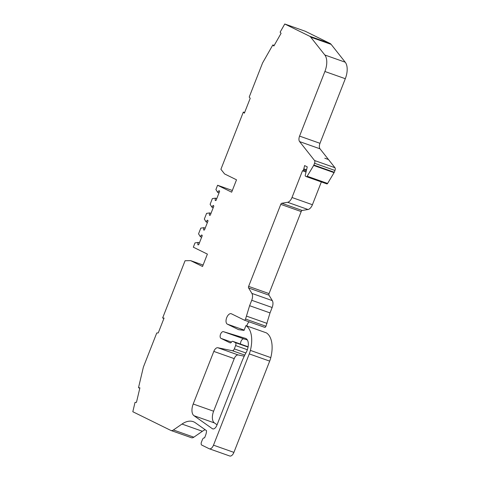 <?xml version="1.0" encoding="UTF-8"?>
<svg xmlns="http://www.w3.org/2000/svg" width="480" height="480" viewBox="0 0 480 480"><rect width="100%" height="100%" fill="white"/><g stroke="black" fill="none" stroke-linecap="round" stroke-linejoin="round"><path stroke-width="0.72" d="M245.43 338.334A10.248 5.478 109.5 0 1 245.556 338.376A10.248 5.478 109.5 0 1 245.874 338.508A10.248 5.478 109.5 0 1 246.126 352.524A51.234 27.378 109.5 0 0 241.362 362.802L216.882 425.262A5.124 2.736 -70.5 0 1 212.706 428.874A5.124 2.736 -70.5 0 1 212.34 428.688L193.992 415.71A10.248 5.478 109.5 0 1 193.206 404.004L213.816 351.408A5.124 2.736 109.5 0 1 217.8 347.742L232.368 350.724A2.562 1.368 -70.5 0 0 234.318 348.882L235.614 345.57A2.562 1.368 109.5 0 0 235.314 342.582L232.848 341.37A2.052 1.098 109.5 0 0 232.782 341.34A2.052 1.098 109.5 0 0 231.462 342.108A2.052 1.098 -70.5 0 1 230.148 342.876A2.052 1.098 -70.5 0 1 230.082 342.852L220.98 338.37A3.57 1.908 -70.5 0 1 220.506 334.35A3.57 1.908 -70.5 0 1 223.428 331.668L245.682 338.424M139.818 388.17L138.498 387.732L139.902 387.828L136.458 402.366L135.024 402.396L132.816 411.732L170.784 430.404A6.66 3.558 -70.5 0 0 170.988 430.494A6.66 3.558 -70.5 0 0 173.418 429.972L181.992 424.056A30.738 16.428 109.5 0 1 193.182 421.65A30.738 16.428 109.5 0 1 194.136 422.052A30.738 16.428 109.5 0 1 195.384 422.796L206.52 430.674A7.686 4.104 109.5 0 1 205.578 435.318L204.558 437.928A2.562 1.368 -70.5 0 0 204.48 437.892A2.562 1.368 -70.5 0 0 202.392 439.704L201.456 442.086A2.562 1.368 -70.5 0 0 201.756 445.074L209.16 448.716A5.124 2.736 -70.5 0 0 209.322 448.782A5.124 2.736 -70.5 0 0 213.498 445.164L249.264 353.898A15.372 8.214 109.5 0 0 250.386 350.394A26.748 14.292 -70.5 0 0 245.916 325.626L244.05 330.39L238.548 329.652L227.358 324.15A5.568 2.976 109.5 0 1 226.638 317.814A5.568 2.976 109.5 0 1 231.246 313.722A5.568 2.976 109.5 0 1 231.414 313.794L244.254 320.106A1.536 0.822 -70.5 0 0 244.302 320.124A1.536 0.822 -70.5 0 0 245.55 319.038L249.606 305.694L251.73 300.282A6.678 3.57 -70.5 0 0 251.898 293.406L248.592 287.958A1.536 0.822 109.5 0 1 248.628 286.38L280.776 204.354A1.536 0.822 109.5 0 1 281.79 203.25L287.61 202.29A6.66 3.558 -70.5 0 0 292.002 197.508L302.484 170.772A1.026 0.546 -70.5 0 0 302.532 170.796A1.026 0.546 -70.5 0 0 303.366 170.07L303.738 169.116A1.026 0.546 -70.5 0 0 303.822 168.864L304.602 165.564L307.248 166.866L305.268 175.242A1.026 0.546 -70.5 0 0 305.466 176.184L306.45 176.67A1.026 0.546 -70.5 0 0 306.48 176.682A1.026 0.546 -70.5 0 0 307.182 176.232L313.662 165.438A1.536 0.822 -70.5 0 0 313.86 165.03L314.556 163.254A2.562 1.368 -70.5 0 0 314.544 160.506L299.598 141.6A5.124 2.736 109.5 0 1 299.574 136.098L324.894 71.49A15.372 8.214 -70.5 0 0 324.816 54.984L310.722 37.152A10.248 5.478 -70.5 0 0 309.57 36.198L284.766 24L280.128 32.142L281.076 33.342L273.852 46.02L272.838 44.928L262.584 62.934L249.216 97.05L250.2 98.298L244.368 113.166L243.336 112.056L220.908 169.284L224.58 173.934L236.514 179.802L231.66 192.186L217.59 185.262L215.91 189.552L217.722 192.432L219.018 192.888M191.196 437.628A6.66 3.558 -70.5 0 0 191.406 437.712A6.66 3.558 -70.5 0 0 193.83 437.19L202.404 431.274A30.738 16.428 109.5 0 1 205.128 429.69M328.452 159.498L324.792 158.22L328.47 159.516A11.424 6.102 -70.5 0 0 328.452 159.498L320.016 148.818A5.124 2.736 109.5 0 1 319.986 143.316L345.306 78.708A15.372 8.214 -70.5 0 0 345.228 62.202L331.134 44.37A10.248 5.478 -70.5 0 0 329.982 43.422L305.178 31.218L284.766 24M306.516 176.694L326.862 183.888A1.026 0.546 -70.5 0 0 326.892 183.9A1.026 0.546 -70.5 0 0 327.594 183.45L334.074 172.656A1.536 0.822 -70.5 0 0 334.272 172.248L334.968 170.472A2.562 1.368 -70.5 0 0 334.956 167.724L328.47 159.516M205.2 228.138L203.91 227.682L200.79 228.132L198.546 233.85L200.364 236.73L201.654 237.186M210.99 213.372L209.694 212.916L206.574 213.366L204.336 219.084L206.148 221.964L207.444 222.42M216.774 198.606L215.484 198.15L212.364 198.6L210.12 204.318L211.938 207.198L213.228 207.654M302.532 170.796L306.024 172.032L302.586 170.808M244.35 320.142L264.666 327.324A1.536 0.822 -70.5 0 0 264.714 327.342A1.536 0.822 -70.5 0 0 265.968 326.256L270.018 312.912L272.142 307.5A6.678 3.57 -70.5 0 0 272.31 300.624L269.004 295.176A1.536 0.822 109.5 0 1 269.046 293.598L301.188 211.572A1.536 0.822 -70.5 0 1 302.202 210.468L308.022 209.508A6.66 3.558 109.5 0 0 312.414 204.726L321.348 181.938M270.018 312.912L249.606 305.694M267.084 323.4L246.672 316.182M246.768 325.926A5.568 2.976 109.5 0 1 249.084 321.816M229.578 455.934A5.124 2.736 -70.5 0 0 229.734 456A5.124 2.736 -70.5 0 0 233.91 452.382L269.682 361.116A15.372 8.214 -70.5 0 0 270.798 357.612A26.748 14.292 -70.5 0 0 266.328 332.844L245.916 325.626M203.106 265.044L190.608 260.622L185.064 260.742L162.636 317.97L163.938 318.408M199.416 242.904L198.12 242.448L195 242.898L193.32 247.188L207.39 254.106L202.536 266.49L190.608 260.622M232.326 190.476L217.59 185.262M162.636 317.97L164.07 318.072L158.244 332.94L156.756 332.97L143.388 367.092L138.498 387.732M272.838 44.928L274.164 45.474M243.336 112.056L244.614 112.548M217.062 424.806L214.41 422.928A10.248 5.478 109.5 0 1 213.618 411.222L234.228 358.632A5.124 2.736 109.5 0 1 238.212 354.96L244.242 356.196M240.564 344.094A3.57 1.908 109.5 0 1 241.5 340.374A3.57 1.908 109.5 0 1 243.84 338.886L247.362 339.954M198.12 242.448A2.562 1.368 -70.5 0 0 197.946 244.854L198.696 244.746L202.26 235.65L201.822 234.96A2.562 1.368 -70.5 0 0 200.364 236.73M203.91 227.682A2.562 1.368 -70.5 0 0 203.73 230.088L204.48 229.98L208.044 220.884L207.612 220.194A2.562 1.368 -70.5 0 0 206.148 221.964M209.694 212.916A2.562 1.368 -70.5 0 0 209.52 215.322L210.27 215.214L213.834 206.118L213.396 205.428A2.562 1.368 -70.5 0 0 211.938 207.198M215.484 198.15A2.562 1.368 -70.5 0 0 215.304 200.556L216.054 200.448L219.618 191.352L219.186 190.656A2.562 1.368 -70.5 0 0 217.722 192.432M244.776 355.11L232.368 350.724M202.404 431.274L181.992 424.056M320.016 148.818L299.598 141.6M334.956 167.724L314.544 160.506M329.982 43.422L309.57 36.198M331.134 44.37L310.722 37.152M345.228 62.202L324.816 54.984M345.306 78.708L324.894 71.49M319.986 143.316L299.574 136.098M334.968 170.472L314.556 163.254M334.272 172.248L313.86 165.03M334.074 172.656L313.662 165.438M327.594 183.45L307.182 176.232M306.546 169.83L303.822 168.864M306.486 170.088L303.738 169.116M306.252 171.09L303.366 170.07M312.414 204.726L292.002 197.508M308.022 209.508L287.61 202.29M302.202 210.468L281.79 203.25M301.188 211.572L280.776 204.354M269.046 293.598L248.628 286.38M269.004 295.176L248.592 287.958M272.31 300.624L251.898 293.406M272.142 307.5L251.73 300.282M265.968 326.256L245.55 319.038M244.164 330.096L227.358 324.15M270.798 357.612L250.386 350.394M269.682 361.116L249.264 353.898M233.91 452.382L213.498 445.164M193.83 437.19L173.418 429.972M245.88 352.974L234.318 348.882M238.212 354.96L217.8 347.742M234.228 358.632L213.816 351.408M213.618 411.222L193.206 404.004M214.41 422.928L193.992 415.71M213.108 428.958L212.34 428.688M243.84 338.886L223.428 331.668M231.48 342.084L220.98 338.37M232.782 341.34L248.112 346.764L232.848 341.37M248.052 347.088L235.314 342.582M247.35 349.722L235.614 345.57M326.892 183.9L306.48 176.682M264.714 327.342L244.302 320.124M229.734 456L209.322 448.782M191.406 437.712L170.988 430.494"/></g></svg>
